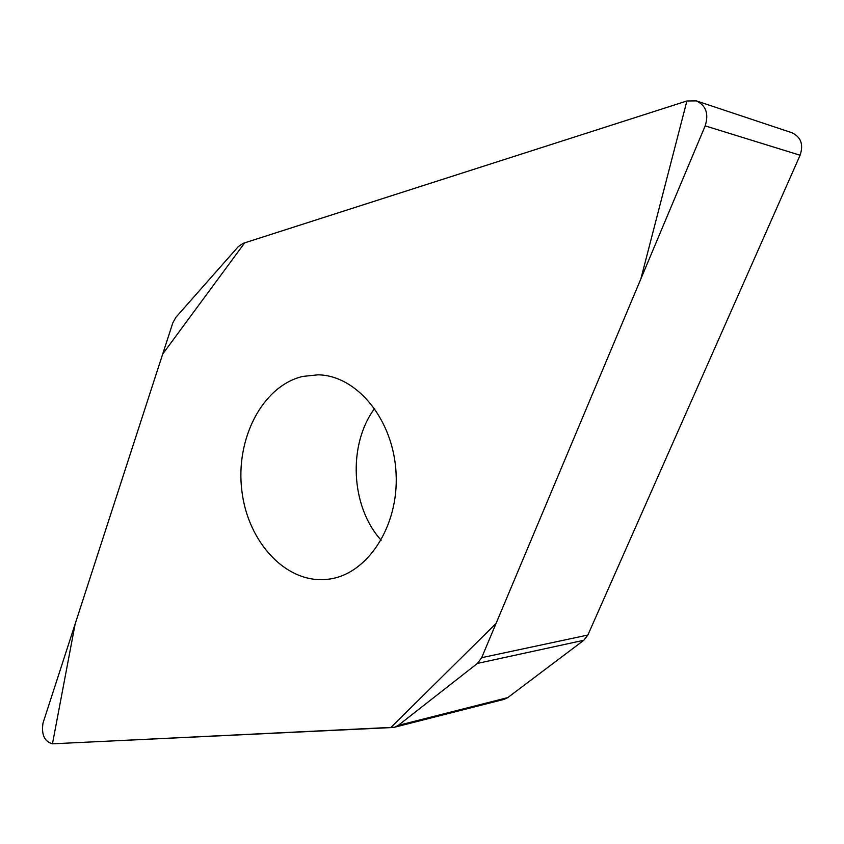 <?xml version="1.0" encoding="UTF-8"?>
<svg xmlns="http://www.w3.org/2000/svg" width="844" height="844" viewBox="0 0 844 844"><rect width="100%" height="100%" fill="white"/><g stroke="black" fill="none" stroke-linecap="round" stroke-linejoin="round"><path stroke-width="1.27" d="M243.083 243.357L238.251 246.67L175.879 317.323L172.809 322.883L43.002 723.065C41.272 734.596 44.426 741.517 52.455 743.817L394.528 727.243L398.252 725.397L477.419 663.416L481.671 657.687L705.173 125.872C708.949 113.803 706.017 105.479 696.363 100.89L686.91 100.974L243.083 243.357M696.363 100.89L791.915 132.74C800.935 136.971 803.667 144.472 800.101 155.243L587.878 635.036L583.805 640.269L507.761 697.608L504.174 699.338L394.528 727.243M302.658 376.435C262.199 386.098 235.254 439.165 241.869 490.902C247.925 542.713 286.781 584.544 328.179 579.227C366.834 574.901 398.98 526.941 396.079 473.357C393.631 419.763 356.864 375.263 317.977 374.831L302.658 376.435M381.15 540.223C350.693 506.727 347.633 444.777 374.641 408.443M52.455 743.817L75.148 623.959L162.692 354.058L244.707 242.84L686.91 100.974L640.87 278.868L496.072 623.431L390.73 727.612L52.455 743.817M705.173 125.872L800.101 155.243M481.671 657.687L587.878 635.036M583.805 640.269L477.419 663.416M398.252 725.397L507.761 697.608"/></g></svg>
